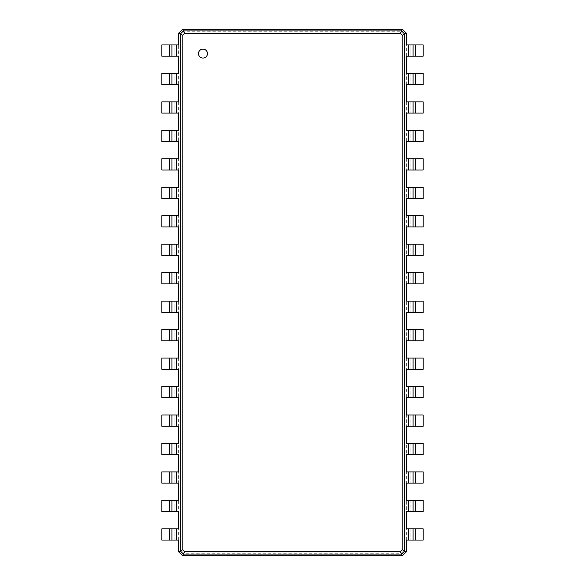 <?xml version="1.0" encoding="UTF-8"?>
<svg xmlns="http://www.w3.org/2000/svg" width="585" height="585" viewBox="0 0 585 585"><rect width="100%" height="100%" fill="white"/><g stroke="black" fill="none" stroke-linecap="round" stroke-linejoin="round"><path stroke-width="0.44" stroke-dasharray="2.92 2.19" d="M403.877 34.413L403.877 550.587L401.2 553.264L183.8 553.264L181.123 550.587L181.123 34.413L183.8 31.736L401.2 31.736L403.877 34.413L406.363 33.169L406.363 56.145L423.174 56.145L423.174 44.943L415.328 44.943L415.328 56.145M406.363 44.943L410.846 44.943L410.846 56.145L410.846 44.943L415.328 44.943M403.877 550.587L406.363 551.83L402.436 555.75L182.564 555.75L178.637 551.83L178.637 33.169L182.564 29.25L402.436 29.25L406.363 33.169M406.363 56.145L406.363 551.83M413.083 44.943L413.083 56.145M401.2 31.736L402.436 29.25M401.2 553.264L402.436 555.75M406.363 528.855L423.174 528.855L423.174 540.057L406.363 540.057M406.363 73.403L423.174 73.403L423.174 84.613L406.363 84.613M406.363 500.387L423.174 500.387L423.174 511.597L406.363 511.597M406.363 101.87L423.174 101.87L423.174 113.08L406.363 113.08M406.363 471.919L423.174 471.919L423.174 483.13L406.363 483.13M406.363 130.338L423.174 130.338L423.174 141.541L406.363 141.541M406.363 443.459L423.174 443.459L423.174 454.662L406.363 454.662M406.363 158.798L423.174 158.798L423.174 170.008L406.363 170.008M406.363 414.992L423.174 414.992L423.174 426.202L406.363 426.202M406.363 187.266L423.174 187.266L423.174 198.476L406.363 198.476M406.363 386.524L423.174 386.524L423.174 397.734L406.363 397.734M406.363 215.733L423.174 215.733L423.174 226.936L406.363 226.936M406.363 358.064L423.174 358.064L423.174 369.267L406.363 369.267M406.363 244.201L423.174 244.201L423.174 255.404L406.363 255.404M406.363 329.596L423.174 329.596L423.174 340.799L406.363 340.799M406.363 272.661L423.174 272.661L423.174 283.871L406.363 283.871M406.363 301.129L423.174 301.129L423.174 312.339L406.363 312.339M183.8 31.736L182.564 29.25M183.8 553.264L182.564 555.75M181.123 550.587L178.637 551.83M181.123 34.413L178.637 33.169M410.846 528.855L410.846 540.057L410.846 528.855M410.846 73.403L410.846 84.613L410.846 73.403M410.846 500.387L410.846 511.597L410.846 500.387M410.846 101.87L410.846 113.08L410.846 101.87M410.846 471.919L410.846 483.13L410.846 471.919M410.846 130.338L410.846 141.541L410.846 130.338M410.846 443.459L410.846 454.662L410.846 443.459M410.846 158.798L410.846 170.008L410.846 158.798M410.846 414.992L410.846 426.202L410.846 414.992M410.846 187.266L410.846 198.476L410.846 187.266M410.846 386.524L410.846 397.734L410.846 386.524M410.846 215.733L410.846 226.936L410.846 215.733M410.846 358.064L410.846 369.267L410.846 358.064M410.846 244.201L410.846 255.404L410.846 244.201M410.846 329.596L410.846 340.799L410.846 329.596M410.846 272.661L410.846 283.871L410.846 272.661M410.846 301.129L410.846 312.339L410.846 301.129M178.637 540.057L161.826 540.057L161.826 528.855L178.637 528.855M178.637 56.145L161.826 56.145L161.826 44.943L178.637 44.943M178.637 511.597L161.826 511.597L161.826 500.387L178.637 500.387M178.637 84.613L161.826 84.613L161.826 73.403L178.637 73.403M178.637 483.13L161.826 483.13L161.826 471.919L178.637 471.919M178.637 113.08L161.826 113.08L161.826 101.87L178.637 101.87M178.637 454.662L161.826 454.662L161.826 443.459L178.637 443.459M178.637 141.541L161.826 141.541L161.826 130.338L178.637 130.338M178.637 426.202L161.826 426.202L161.826 414.992L178.637 414.992M178.637 170.008L161.826 170.008L161.826 158.798L178.637 158.798M178.637 397.734L161.826 397.734L161.826 386.524L178.637 386.524M178.637 198.476L161.826 198.476L161.826 187.266L178.637 187.266M178.637 369.267L161.826 369.267L161.826 358.064L178.637 358.064M178.637 226.936L161.826 226.936L161.826 215.733L178.637 215.733M178.637 340.799L161.826 340.799L161.826 329.596L178.637 329.596M178.637 255.404L161.826 255.404L161.826 244.201L178.637 244.201M178.637 312.339L161.826 312.339L161.826 301.129L178.637 301.129M178.637 283.871L161.826 283.871L161.826 272.661L178.637 272.661M413.083 500.387L413.083 511.597M413.083 471.919L413.083 483.13M413.083 130.338L413.083 141.541M413.083 414.992L413.083 426.202M413.083 187.266L413.083 198.476M413.083 215.733L413.083 226.936M413.083 329.596L413.083 340.799M202.973 58.069A4.483 4.483 0 0 0 206.856 51.348A4.483 4.483 0 0 0 199.097 51.348A4.483 4.483 0 0 0 202.973 58.069M174.154 540.057L174.154 528.855L174.154 540.057M174.154 56.145L174.154 44.943L174.154 56.145M174.154 511.597L174.154 500.387L174.154 511.597M174.154 84.613L174.154 73.403L174.154 84.613M174.154 483.13L174.154 471.919L174.154 483.13M174.154 113.08L174.154 101.87L174.154 113.08M174.154 454.662L174.154 443.459L174.154 454.662M174.154 141.541L174.154 130.338L174.154 141.541M174.154 426.202L174.154 414.992L174.154 426.202M174.154 170.008L174.154 158.798L174.154 170.008M174.154 397.734L174.154 386.524L174.154 397.734M174.154 198.476L174.154 187.266L174.154 198.476M174.154 369.267L174.154 358.064L174.154 369.267M174.154 226.936L174.154 215.733L174.154 226.936M174.154 340.799L174.154 329.596L174.154 340.799M174.154 255.404L174.154 244.201L174.154 255.404M174.154 312.339L174.154 301.129L174.154 312.339M174.154 283.871L174.154 272.661L174.154 283.871M171.917 540.057L171.917 528.855M171.917 56.145L171.917 44.943M171.917 511.597L171.917 500.387M171.917 84.613L171.917 73.403M171.917 454.662L171.917 443.459M171.917 170.008L171.917 158.798M171.917 397.734L171.917 386.524M171.917 226.936L171.917 215.733M171.917 340.799L171.917 329.596M408.601 44.943L408.601 56.145M408.601 528.855L408.601 540.057M408.601 73.403L408.601 84.613M408.601 500.387L408.601 511.597M408.601 101.87L408.601 113.08M408.601 471.919L408.601 483.13M408.601 130.338L408.601 141.541M408.601 443.459L408.601 454.662M408.601 158.798L408.601 170.008M408.601 414.992L408.601 426.202M408.601 187.266L408.601 198.476M408.601 386.524L408.601 397.734M408.601 215.733L408.601 226.936M408.601 358.064L408.601 369.267M408.601 244.201L408.601 255.404M408.601 329.596L408.601 340.799M408.601 272.661L408.601 283.871M408.601 301.129L408.601 312.339M415.328 73.403L415.328 84.613M176.399 540.057L176.399 528.855M176.399 56.145L176.399 44.943M176.399 511.597L176.399 500.387M176.399 84.613L176.399 73.403M176.399 483.13L176.399 471.919M176.399 113.08L176.399 101.87M176.399 454.662L176.399 443.459M176.399 141.541L176.399 130.338M176.399 426.202L176.399 414.992M176.399 170.008L176.399 158.798M176.399 397.734L176.399 386.524M176.399 198.476L176.399 187.266M176.399 369.267L176.399 358.064M176.399 226.936L176.399 215.733M176.399 340.799L176.399 329.596M176.399 255.404L176.399 244.201M176.399 312.339L176.399 301.129M176.399 283.871L176.399 272.661M415.328 528.855L415.328 540.057M415.328 500.387L415.328 511.597M415.328 101.87L415.328 113.08M415.328 471.919L415.328 483.13M415.328 130.338L415.328 141.541M415.328 443.459L415.328 454.662M415.328 158.798L415.328 170.008M415.328 414.992L415.328 426.202M415.328 187.266L415.328 198.476M415.328 386.524L415.328 397.734M415.328 215.733L415.328 226.936M415.328 358.064L415.328 369.267M415.328 244.201L415.328 255.404M415.328 329.596L415.328 340.799M415.328 272.661L415.328 283.871M415.328 301.129L415.328 312.339M169.672 540.057L169.672 528.855M169.672 56.145L169.672 44.943M169.672 511.597L169.672 500.387M169.672 84.613L169.672 73.403M169.672 483.13L169.672 471.919M169.672 113.08L169.672 101.87M169.672 454.662L169.672 443.459M169.672 141.541L169.672 130.338M169.672 426.202L169.672 414.992M169.672 170.008L169.672 158.798M169.672 397.734L169.672 386.524M169.672 198.476L169.672 187.266M169.672 369.267L169.672 358.064M169.672 226.936L169.672 215.733M169.672 340.799L169.672 329.596M169.672 255.404L169.672 244.201M169.672 312.339L169.672 301.129M169.672 283.871L169.672 272.661"/><path stroke-width="0.88" d="M415.328 44.943L415.328 56.145L423.174 56.145L423.174 44.943L406.363 44.943L406.363 33.169L404.681 34.01L404.681 550.99L402.195 549.746L400.359 551.582L184.641 551.582L182.805 549.746L182.805 35.254L184.641 33.418L400.359 33.418L402.195 35.254L402.195 549.746M415.328 56.145L406.363 56.145L406.363 73.403L408.601 73.403L408.601 84.613L406.363 84.613L406.363 101.87L408.601 101.87L408.601 113.08L406.363 113.08L406.363 130.338L408.601 130.338L408.601 141.541L406.363 141.541L406.363 158.798L408.601 158.798L408.601 170.008L406.363 170.008L406.363 187.266L408.601 187.266L408.601 198.476L406.363 198.476L406.363 215.733L408.601 215.733L408.601 226.936L406.363 226.936L406.363 244.201L408.601 244.201L408.601 255.404L406.363 255.404L406.363 272.661L408.601 272.661L408.601 283.871L406.363 283.871L406.363 301.129L408.601 301.129L408.601 312.339L406.363 312.339L406.363 329.596L408.601 329.596L408.601 340.799L406.363 340.799L406.363 358.064L408.601 358.064L408.601 369.267L406.363 369.267L406.363 386.524L408.601 386.524L408.601 397.734L406.363 397.734L406.363 414.992L408.601 414.992L408.601 426.202L406.363 426.202L406.363 443.459L408.601 443.459L408.601 454.662L406.363 454.662L406.363 471.919L408.601 471.919L408.601 483.13L406.363 483.13L406.363 500.387L408.601 500.387L408.601 511.597L406.363 511.597L406.363 528.855L408.601 528.855L408.601 540.057L406.363 540.057L406.363 551.83L402.436 555.75L182.564 555.75L178.637 551.83L178.637 540.057L176.399 540.057L176.399 528.855L178.637 528.855L178.637 511.597L176.399 511.597L176.399 500.387L178.637 500.387L178.637 483.13L176.399 483.13L176.399 471.919L178.637 471.919L178.637 454.662L176.399 454.662L176.399 443.459L178.637 443.459L178.637 426.202L176.399 426.202L176.399 414.992L178.637 414.992L178.637 397.734L176.399 397.734L176.399 386.524L178.637 386.524L178.637 369.267L176.399 369.267L176.399 358.064L178.637 358.064L178.637 340.799L176.399 340.799L176.399 329.596L178.637 329.596L178.637 312.339L176.399 312.339L176.399 301.129L178.637 301.129L178.637 283.871L176.399 283.871L176.399 272.661L178.637 272.661L178.637 255.404L176.399 255.404L176.399 244.201L178.637 244.201L178.637 226.936L176.399 226.936L176.399 215.733L178.637 215.733L178.637 198.476L176.399 198.476L176.399 187.266L178.637 187.266L178.637 170.008L176.399 170.008L176.399 158.798L178.637 158.798L178.637 141.541L176.399 141.541L176.399 130.338L178.637 130.338L178.637 113.08L176.399 113.08L176.399 101.87L178.637 101.87L178.637 84.613L176.399 84.613L176.399 73.403L178.637 73.403L178.637 56.145L176.399 56.145L176.399 44.943L178.637 44.943L178.637 33.169L182.564 29.25L402.436 29.25L406.363 33.169M413.083 44.943L413.083 56.145M402.436 29.25L401.603 30.932L404.681 34.01L402.195 35.254M415.328 73.403L415.328 84.613L423.174 84.613L423.174 73.403L408.601 73.403M408.601 528.855L423.174 528.855L423.174 540.057L408.601 540.057M406.363 551.83L404.681 550.99L401.603 554.068L400.359 551.582M408.601 500.387L423.174 500.387L423.174 511.597L408.601 511.597M415.328 84.613L408.601 84.613M415.328 101.87L415.328 113.08L423.174 113.08L423.174 101.87L408.601 101.87M408.601 471.919L423.174 471.919L423.174 483.13L408.601 483.13M415.328 113.08L408.601 113.08M415.328 130.338L415.328 141.541L423.174 141.541L423.174 130.338L408.601 130.338M408.601 443.459L423.174 443.459L423.174 454.662L408.601 454.662M415.328 141.541L408.601 141.541M415.328 158.798L415.328 170.008L423.174 170.008L423.174 158.798L408.601 158.798M408.601 414.992L423.174 414.992L423.174 426.202L408.601 426.202M415.328 170.008L408.601 170.008M415.328 187.266L415.328 198.476L423.174 198.476L423.174 187.266L408.601 187.266M408.601 386.524L423.174 386.524L423.174 397.734L408.601 397.734M415.328 198.476L408.601 198.476M415.328 215.733L415.328 226.936L423.174 226.936L423.174 215.733L408.601 215.733M408.601 358.064L423.174 358.064L423.174 369.267L408.601 369.267M415.328 226.936L408.601 226.936M415.328 244.201L415.328 255.404L423.174 255.404L423.174 244.201L408.601 244.201M408.601 329.596L423.174 329.596L423.174 340.799L408.601 340.799M415.328 255.404L408.601 255.404M415.328 272.661L415.328 283.871L423.174 283.871L423.174 272.661L408.601 272.661M408.601 301.129L423.174 301.129L423.174 312.339L408.601 312.339M415.328 283.871L408.601 283.871M182.564 29.25L183.398 30.932L401.603 30.932L400.359 33.418M202.973 58.069A4.483 4.483 0 0 0 206.856 51.348A4.483 4.483 0 0 0 199.097 51.348A4.483 4.483 0 0 0 202.973 58.069M413.083 73.403L413.083 84.613L413.083 73.403M402.436 555.75L401.603 554.068L183.398 554.068L180.319 550.99L180.319 34.01L183.398 30.932L184.641 33.418M413.083 528.855L413.083 540.057L413.083 528.855M413.083 500.387L413.083 511.597M413.083 101.87L413.083 113.08L413.083 101.87M413.083 471.919L413.083 483.13M413.083 130.338L413.083 141.541M413.083 443.459L413.083 454.662L413.083 443.459M413.083 158.798L413.083 170.008L413.083 158.798M413.083 414.992L413.083 426.202M413.083 187.266L413.083 198.476M413.083 386.524L413.083 397.734L413.083 386.524M413.083 215.733L413.083 226.936M413.083 358.064L413.083 369.267L413.083 358.064M413.083 244.201L413.083 255.404L413.083 244.201M413.083 329.596L413.083 340.799M413.083 272.661L413.083 283.871L413.083 272.661M413.083 301.129L413.083 312.339L413.083 301.129M178.637 33.169L182.805 35.254M178.637 551.83L182.805 549.746M182.564 555.75L184.641 551.582M169.672 540.057L169.672 528.855L161.826 528.855L161.826 540.057L176.399 540.057M176.399 56.145L161.826 56.145L161.826 44.943L176.399 44.943M169.672 528.855L176.399 528.855M169.672 511.597L169.672 500.387L161.826 500.387L161.826 511.597L176.399 511.597M176.399 84.613L161.826 84.613L161.826 73.403L176.399 73.403M169.672 500.387L176.399 500.387M169.672 483.13L169.672 471.919L161.826 471.919L161.826 483.13L176.399 483.13M176.399 113.08L161.826 113.08L161.826 101.87L176.399 101.87M169.672 471.919L176.399 471.919M169.672 454.662L169.672 443.459L161.826 443.459L161.826 454.662L176.399 454.662M176.399 141.541L161.826 141.541L161.826 130.338L176.399 130.338M169.672 443.459L176.399 443.459M169.672 426.202L169.672 414.992L161.826 414.992L161.826 426.202L176.399 426.202M176.399 170.008L161.826 170.008L161.826 158.798L176.399 158.798M169.672 414.992L176.399 414.992M169.672 397.734L169.672 386.524L161.826 386.524L161.826 397.734L176.399 397.734M176.399 198.476L161.826 198.476L161.826 187.266L176.399 187.266M169.672 386.524L176.399 386.524M169.672 369.267L169.672 358.064L161.826 358.064L161.826 369.267L176.399 369.267M176.399 226.936L161.826 226.936L161.826 215.733L176.399 215.733M169.672 358.064L176.399 358.064M169.672 340.799L169.672 329.596L161.826 329.596L161.826 340.799L176.399 340.799M176.399 255.404L161.826 255.404L161.826 244.201L176.399 244.201M169.672 329.596L176.399 329.596M169.672 312.339L169.672 301.129L161.826 301.129L161.826 312.339L176.399 312.339M176.399 283.871L161.826 283.871L161.826 272.661L176.399 272.661M169.672 301.129L176.399 301.129M171.917 540.057L171.917 528.855M171.917 56.145L171.917 44.943M171.917 511.597L171.917 500.387M171.917 84.613L171.917 73.403M171.917 483.13L171.917 471.919L171.917 483.13M171.917 113.08L171.917 101.87L171.917 113.08M171.917 454.662L171.917 443.459M171.917 141.541L171.917 130.338L171.917 141.541M171.917 426.202L171.917 414.992L171.917 426.202M171.917 170.008L171.917 158.798M171.917 397.734L171.917 386.524M171.917 198.476L171.917 187.266L171.917 198.476M171.917 369.267L171.917 358.064L171.917 369.267M171.917 226.936L171.917 215.733M171.917 340.799L171.917 329.596M171.917 255.404L171.917 244.201L171.917 255.404M171.917 312.339L171.917 301.129L171.917 312.339M171.917 283.871L171.917 272.661L171.917 283.871M408.601 44.943L408.601 56.145M415.328 528.855L415.328 540.057M415.328 500.387L415.328 511.597M415.328 471.919L415.328 483.13M415.328 443.459L415.328 454.662M415.328 414.992L415.328 426.202M415.328 386.524L415.328 397.734M415.328 358.064L415.328 369.267M415.328 329.596L415.328 340.799M415.328 301.129L415.328 312.339M169.672 56.145L169.672 44.943M169.672 84.613L169.672 73.403M169.672 113.08L169.672 101.87M169.672 141.541L169.672 130.338M169.672 170.008L169.672 158.798M169.672 198.476L169.672 187.266M169.672 226.936L169.672 215.733M169.672 255.404L169.672 244.201M169.672 283.871L169.672 272.661"/></g></svg>
